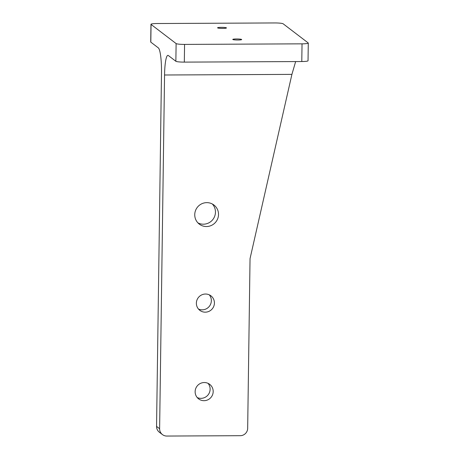 <?xml version="1.0" encoding="UTF-8"?>
<svg xmlns="http://www.w3.org/2000/svg" width="459" height="459" viewBox="0 0 459 459"><rect width="100%" height="100%" fill="white"/><g stroke="black" fill="none" stroke-linecap="round" stroke-linejoin="round"><path stroke-width="0.69" d="M151.057 24.436L176.113 43.565L175.866 61.271L168.338 55.522A22.284 3.483 -90.3 0 0 167.919 55.367A22.284 3.483 -90.3 0 0 164.557 75.001L291.913 74.381L250.04 258.629L247.671 428.31A7.401 7.258 -52.6 0 1 240.258 435.694L166.824 436.05A7.401 7.258 -52.6 0 1 159.617 428.74L156.559 426.4L161.499 72.665A22.284 3.483 -90.3 0 0 158.338 47.885L150.81 42.142L151.057 24.436A7.401 0.872 -179.2 0 1 150.965 24.298A7.401 0.872 -179.2 0 1 157.213 23.524L274.677 22.95A7.401 0.872 -179.2 0 1 283.134 23.793L308.19 42.922A7.401 0.872 -179.2 0 1 308.282 43.06A7.401 0.872 -179.2 0 1 302.033 43.84L301.787 61.54A7.401 0.872 0.8 0 0 308.035 60.766L308.282 43.06M150.965 24.298L150.718 42.004A7.401 0.872 0.8 0 0 150.81 42.142M291.913 74.381L295.648 61.569M301.787 61.54L184.323 62.114L184.57 44.408A7.401 0.872 -179.2 0 1 176.113 43.565M175.866 61.271A7.401 0.872 0.8 0 0 184.323 62.114M156.559 426.4A7.401 7.258 127.4 0 0 159.376 432.246L162.44 434.587M164.557 75.001L159.617 428.74M213.188 391.567A9.14 8.962 -52.6 0 1 198.615 398.877A9.14 8.962 -52.6 0 1 197.037 386.174A9.14 8.962 -52.6 0 1 213.188 391.567M214.422 303.055A9.14 8.962 -52.6 0 1 199.854 310.364A9.14 8.962 -52.6 0 1 198.277 297.661A9.14 8.962 -52.6 0 1 214.422 303.055M218.518 214.525A12.037 11.802 -52.6 0 1 199.332 224.153A12.037 11.802 -52.6 0 1 197.255 207.422A12.037 11.802 -52.6 0 1 218.518 214.525M197.215 397.54A9.14 8.962 127.4 0 0 208.047 383.351M198.449 309.022A9.14 8.962 127.4 0 0 209.281 294.839M197.898 222.856A12.037 11.802 127.4 0 0 212.31 203.98M184.57 44.408L302.033 43.84M241.629 39.463A4.458 0.528 -179.2 0 1 241.686 39.549A4.458 0.528 -179.2 0 1 237.223 40.013A4.458 0.528 -179.2 0 1 232.77 39.422A4.458 0.528 -179.2 0 1 236.884 38.958A4.458 0.528 -179.2 0 1 241.629 39.463M226.419 27.85A4.458 0.528 -179.2 0 1 226.476 27.936A4.458 0.528 -179.2 0 1 222.013 28.401A4.458 0.528 -179.2 0 1 217.56 27.81A4.458 0.528 -179.2 0 1 221.674 27.345A4.458 0.528 -179.2 0 1 226.419 27.85"/></g></svg>
